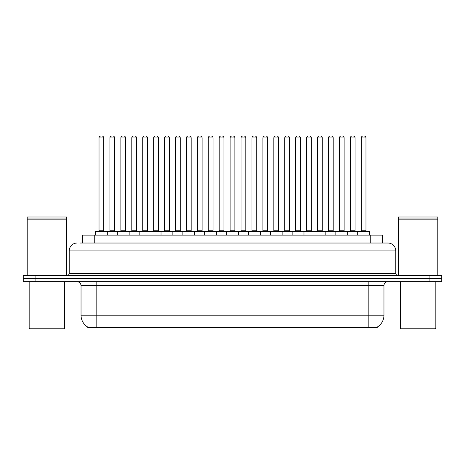 <?xml version="1.0" encoding="UTF-8"?>
<svg xmlns="http://www.w3.org/2000/svg" width="465" height="465" viewBox="0 0 465 465"><rect width="100%" height="100%" fill="white"/><g stroke="black" fill="none" stroke-linecap="round" stroke-linejoin="round"><path stroke-width="0.7" d="M82.421 243.032L82.421 235.145L382.579 235.145L382.579 243.032M377.26 327.052L377.26 327.441L87.74 327.441L87.74 327.052M87.856 327.122A13.805 13.805 0 0 1 81.038 315.212L96.813 315.212L96.813 327.122L368.187 327.122L368.187 315.212L383.962 315.212L383.962 285.632A3.947 3.947 0 0 1 387.909 281.685M81.038 315.212L81.038 285.632C80.8 283.237 79.486 281.918 77.091 281.685M377.144 327.122A13.805 13.805 0 0 0 383.962 315.212M35.084 275.373L441.75 275.373L441.75 278.529L23.25 278.529L23.25 281.685L35.084 281.685L35.084 278.529L23.25 278.529L23.25 275.373L35.084 275.373L35.084 278.529L441.75 278.529L441.75 281.685L35.084 281.685M80.032 243.032L385.148 243.032M79.852 243.032L84.979 243.032L84.979 250.92L69.204 250.92L69.204 273.403A1.97 1.97 0 0 1 67.227 275.373M77.091 243.032A7.888 7.888 0 0 0 69.204 250.92M387.909 243.032A7.888 7.888 0 0 1 395.796 250.92L380.021 250.92L380.021 243.032L387.787 243.032M395.796 250.92L395.796 273.403C395.901 274.588 396.564 275.245 397.773 275.373M357.695 235.145L357.695 231.593A0.395 0.395 0 0 1 358.091 231.198L369.134 231.198A0.395 0.395 0 0 1 369.53 231.593L95.47 231.593A0.395 0.395 0 0 1 95.866 231.198L106.909 231.198A0.395 0.395 0 0 1 107.305 231.593L107.305 235.145M103.753 137.954L99.022 137.954A1.97 1.97 0 0 1 100.992 135.983L101.783 135.983A1.97 1.97 0 0 1 103.753 137.954L103.753 230.803A0.395 0.395 0 0 0 104.148 231.198M99.022 137.954L99.022 230.803A0.395 0.395 0 0 1 98.627 231.198M95.47 231.593L95.47 235.145M118.232 231.593A0.395 0.395 0 0 0 117.837 231.198L106.793 231.198M109.949 137.954A1.97 1.97 0 0 1 111.92 135.983L112.71 135.983A1.97 1.97 0 0 1 114.681 137.954L109.949 137.954L109.949 230.803A0.395 0.395 0 0 1 109.554 231.198M114.681 137.954L114.681 230.803A0.395 0.395 0 0 0 115.076 231.198M117.325 235.145L117.325 231.593A0.395 0.395 0 0 1 117.721 231.198L128.764 231.198A0.395 0.395 0 0 1 129.16 231.593L129.16 235.145M125.608 137.954L120.871 137.954A1.97 1.97 0 0 1 122.847 135.983L123.632 135.983A1.97 1.97 0 0 1 125.608 137.954L125.608 230.803A0.395 0.395 0 0 0 126.003 231.198M120.871 137.954L120.871 230.803A0.395 0.395 0 0 1 120.482 231.198M139.175 235.145L139.175 231.593A0.395 0.395 0 0 1 139.57 231.198L150.614 231.198A0.395 0.395 0 0 1 151.009 231.593L151.009 235.145M147.457 137.954L142.726 137.954A1.97 1.97 0 0 1 144.696 135.983L145.487 135.983A1.97 1.97 0 0 1 147.457 137.954L147.457 230.803A0.395 0.395 0 0 0 147.853 231.198M142.726 137.954L142.726 230.803A0.395 0.395 0 0 1 142.331 231.198M161.03 235.145L161.03 231.593A0.395 0.395 0 0 1 161.425 231.198L172.469 231.198A0.395 0.395 0 0 1 172.858 231.593L172.858 235.145M169.312 137.954L164.575 137.954A1.97 1.97 0 0 1 166.551 135.983L167.336 135.983A1.97 1.97 0 0 1 169.312 137.954L169.312 230.803A0.395 0.395 0 0 0 169.708 231.198M164.575 137.954L164.575 230.803A0.395 0.395 0 0 1 164.186 231.198M182.879 235.145L182.879 231.593A0.395 0.395 0 0 1 183.274 231.198L194.318 231.198A0.395 0.395 0 0 1 194.713 231.593L194.713 235.145M191.162 137.954L186.43 137.954A1.97 1.97 0 0 1 188.401 135.983L189.191 135.983A1.97 1.97 0 0 1 191.162 137.954L191.162 230.803A0.395 0.395 0 0 0 191.557 231.198M186.43 137.954L186.43 230.803A0.395 0.395 0 0 1 186.035 231.198M140.081 231.593A0.395 0.395 0 0 0 139.686 231.198M128.642 231.198L139.57 231.198M131.798 137.954A1.97 1.97 0 0 1 133.775 135.983L134.559 135.983A1.97 1.97 0 0 1 136.536 137.954L131.798 137.954L131.798 230.803A0.395 0.395 0 0 1 131.403 231.198M136.536 137.954L136.536 230.803A0.395 0.395 0 0 0 136.925 231.198M161.936 231.593A0.395 0.395 0 0 0 161.541 231.198M150.497 231.198L161.425 231.198M153.653 137.954A1.97 1.97 0 0 1 155.624 135.983L156.414 135.983A1.97 1.97 0 0 1 158.385 137.954L153.653 137.954L153.653 230.803A0.395 0.395 0 0 1 153.258 231.198M158.385 137.954L158.385 230.803A0.395 0.395 0 0 0 158.78 231.198M183.785 231.593A0.395 0.395 0 0 0 183.39 231.198M172.346 231.198L183.274 231.198M175.503 137.954A1.97 1.97 0 0 1 177.473 135.983L178.264 135.983A1.97 1.97 0 0 1 180.234 137.954L175.503 137.954L175.503 230.803A0.395 0.395 0 0 1 175.107 231.198M180.234 137.954L180.234 230.803A0.395 0.395 0 0 0 180.629 231.198M63.879 329.017L29.958 329.017L29.167 328.232L64.664 328.232L63.879 329.017M29.167 281.685L29.167 328.232M64.664 281.685L64.664 328.232M27.197 219.166L66.64 219.166L27.197 219.166L27.197 275.373M66.64 219.166L66.64 275.373M66.443 218.969L27.394 218.969M66.64 218.771L66.64 216.998L27.197 216.998L27.197 218.771M435.042 329.017L401.121 329.017L400.336 328.232L435.833 328.232L435.042 329.017M400.336 281.685L400.336 328.232M435.833 281.685L435.833 328.232M398.36 219.166L437.803 219.166L398.36 219.166L398.36 275.373M437.803 219.166L437.803 275.373M437.606 218.969L398.557 218.969M437.803 218.771L437.803 216.998L398.36 216.998L398.36 218.771M204.734 235.145L204.734 231.593A0.395 0.395 0 0 1 205.123 231.198L216.173 231.198A0.395 0.395 0 0 1 216.562 231.593L216.562 235.145M213.017 137.954L208.279 137.954A1.97 1.97 0 0 1 210.256 135.983L211.04 135.983A1.97 1.97 0 0 1 213.017 137.954L213.017 230.803A0.395 0.395 0 0 0 213.412 231.198M208.279 137.954L208.279 230.803A0.395 0.395 0 0 1 207.89 231.198M226.583 235.145L226.583 231.593A0.395 0.395 0 0 1 226.978 231.198L238.022 231.198A0.395 0.395 0 0 1 238.417 231.593L238.417 235.145M234.866 137.954L230.134 137.954A1.97 1.97 0 0 1 232.105 135.983L232.895 135.983A1.97 1.97 0 0 1 234.866 137.954L234.866 230.803A0.395 0.395 0 0 0 235.261 231.198M230.134 137.954L230.134 230.803A0.395 0.395 0 0 1 229.739 231.198M248.438 235.145L248.438 231.593A0.395 0.395 0 0 1 248.827 231.198L259.877 231.198A0.395 0.395 0 0 1 260.266 231.593L260.266 235.145M256.721 137.954L251.984 137.954A1.97 1.97 0 0 1 253.96 135.983L254.744 135.983A1.97 1.97 0 0 1 256.721 137.954L256.721 230.803A0.395 0.395 0 0 0 257.11 231.198M251.984 137.954L251.984 230.803A0.395 0.395 0 0 1 251.588 231.198M205.64 231.593A0.395 0.395 0 0 0 205.245 231.198M194.201 231.198L205.123 231.198M197.358 137.954A1.97 1.97 0 0 1 199.328 135.983L200.119 135.983A1.97 1.97 0 0 1 202.089 137.954L197.358 137.954L197.358 230.803A0.395 0.395 0 0 1 196.962 231.198M202.089 137.954L202.089 230.803A0.395 0.395 0 0 0 202.484 231.198M227.49 231.593A0.395 0.395 0 0 0 227.094 231.198M216.051 231.198L226.978 231.198M219.207 137.954A1.97 1.97 0 0 1 221.177 135.983L221.968 135.983A1.97 1.97 0 0 1 223.938 137.954L219.207 137.954L219.207 230.803A0.395 0.395 0 0 1 218.812 231.198M223.938 137.954L223.938 230.803A0.395 0.395 0 0 0 224.333 231.198M249.345 231.593A0.395 0.395 0 0 0 248.949 231.198M237.906 231.198L248.827 231.198M241.062 137.954A1.97 1.97 0 0 1 243.032 135.983L243.823 135.983A1.97 1.97 0 0 1 245.793 137.954L241.062 137.954L241.062 230.803A0.395 0.395 0 0 1 240.667 231.198M245.793 137.954L245.793 230.803A0.395 0.395 0 0 0 246.188 231.198M270.287 235.145L270.287 231.593A0.395 0.395 0 0 1 270.682 231.198L281.726 231.198A0.395 0.395 0 0 1 282.121 231.593L282.121 235.145M278.57 137.954L273.839 137.954A1.97 1.97 0 0 1 275.809 135.983L276.599 135.983A1.97 1.97 0 0 1 278.57 137.954L278.57 230.803A0.395 0.395 0 0 0 278.965 231.198M273.839 137.954L273.839 230.803A0.395 0.395 0 0 1 273.443 231.198M292.142 235.145L292.142 231.593A0.395 0.395 0 0 1 292.531 231.198L303.575 231.198A0.395 0.395 0 0 1 303.971 231.593L303.971 235.145M300.425 137.954L295.688 137.954A1.97 1.97 0 0 1 297.664 135.983L298.449 135.983A1.97 1.97 0 0 1 300.425 137.954L300.425 230.803A0.395 0.395 0 0 0 300.814 231.198M295.688 137.954L295.688 230.803A0.395 0.395 0 0 1 295.292 231.198M313.991 235.145L313.991 231.593A0.395 0.395 0 0 1 314.387 231.198L325.43 231.198A0.395 0.395 0 0 1 325.825 231.593L325.825 235.145M322.274 137.954L317.543 137.954A1.97 1.97 0 0 1 319.513 135.983L320.304 135.983A1.97 1.97 0 0 1 322.274 137.954L322.274 230.803A0.395 0.395 0 0 0 322.669 231.198M317.543 137.954L317.543 230.803A0.395 0.395 0 0 1 317.147 231.198M335.84 235.145L335.84 231.593A0.395 0.395 0 0 1 336.236 231.198L347.279 231.198A0.395 0.395 0 0 1 347.675 231.593L347.675 235.145M344.129 137.954L339.392 137.954A1.97 1.97 0 0 1 341.368 135.983L342.153 135.983A1.97 1.97 0 0 1 344.129 137.954L344.129 230.803A0.395 0.395 0 0 0 344.519 231.198M339.392 137.954L339.392 230.803A0.395 0.395 0 0 1 338.997 231.198M365.978 137.954L361.247 137.954A1.97 1.97 0 0 1 363.217 135.983L364.008 135.983A1.97 1.97 0 0 1 365.978 137.954L365.978 230.803A0.395 0.395 0 0 0 366.374 231.198M361.247 137.954L361.247 230.803A0.395 0.395 0 0 1 360.852 231.198M369.53 231.593L369.53 235.145M271.194 231.593A0.395 0.395 0 0 0 270.799 231.198M259.755 231.198L270.682 231.198M262.911 137.954A1.97 1.97 0 0 1 264.881 135.983L265.672 135.983A1.97 1.97 0 0 1 267.642 137.954L262.911 137.954L262.911 230.803A0.395 0.395 0 0 1 262.516 231.198M267.642 137.954L267.642 230.803A0.395 0.395 0 0 0 268.038 231.198M293.049 231.593A0.395 0.395 0 0 0 292.654 231.198M281.61 231.198L292.531 231.198M284.766 137.954A1.97 1.97 0 0 1 286.736 135.983L287.527 135.983A1.97 1.97 0 0 1 289.497 137.954L284.766 137.954L284.766 230.803A0.395 0.395 0 0 1 284.371 231.198M289.497 137.954L289.497 230.803A0.395 0.395 0 0 0 289.893 231.198M314.898 231.593A0.395 0.395 0 0 0 314.503 231.198M303.459 231.198L314.387 231.198M306.615 137.954A1.97 1.97 0 0 1 308.586 135.983L309.376 135.983A1.97 1.97 0 0 1 311.347 137.954L306.615 137.954L306.615 230.803A0.395 0.395 0 0 1 306.22 231.198M311.347 137.954L311.347 230.803A0.395 0.395 0 0 0 311.742 231.198M336.753 231.593A0.395 0.395 0 0 0 336.358 231.198M325.314 231.198L336.236 231.198M328.464 137.954A1.97 1.97 0 0 1 330.441 135.983L331.225 135.983A1.97 1.97 0 0 1 333.202 137.954L328.464 137.954L328.464 230.803A0.395 0.395 0 0 1 328.075 231.198M333.202 137.954L333.202 230.803A0.395 0.395 0 0 0 333.597 231.198M358.602 231.593A0.395 0.395 0 0 0 358.207 231.198L347.163 231.198M350.319 137.954A1.97 1.97 0 0 1 352.29 135.983L353.08 135.983A1.97 1.97 0 0 1 355.051 137.954L350.319 137.954L350.319 230.803A0.395 0.395 0 0 1 349.924 231.198M355.051 137.954L355.051 230.803A0.395 0.395 0 0 0 355.446 231.198M366.612 327.441L366.612 327.052M98.388 327.441L98.388 327.052M94.256 243.032L94.256 235.145M370.745 243.032L370.745 235.145M368.187 281.685L368.187 285.632L81.038 285.632M383.962 285.632L368.187 285.632L368.187 315.212L96.813 315.212L96.813 281.685M429.916 281.685L429.916 275.373M84.979 275.373L84.979 273.403L395.796 273.403M69.204 273.403L84.979 273.403L84.979 250.92L380.021 250.92L380.021 275.373M99.022 230.803L103.753 230.803M109.949 230.803L114.681 230.803M120.871 230.803L125.608 230.803M142.726 230.803L147.457 230.803M164.575 230.803L169.312 230.803M186.43 230.803L191.162 230.803M131.798 230.803L136.536 230.803M153.653 230.803L158.385 230.803M175.503 230.803L180.234 230.803M208.279 230.803L213.017 230.803M230.134 230.803L234.866 230.803M251.984 230.803L256.721 230.803M197.358 230.803L202.089 230.803M219.207 230.803L223.938 230.803M241.062 230.803L245.793 230.803M273.839 230.803L278.57 230.803M295.688 230.803L300.425 230.803M317.543 230.803L322.274 230.803M339.392 230.803L344.129 230.803M361.247 230.803L365.978 230.803M262.911 230.803L267.642 230.803M284.766 230.803L289.497 230.803M306.615 230.803L311.347 230.803M328.464 230.803L333.202 230.803M350.319 230.803L355.051 230.803"/></g></svg>
